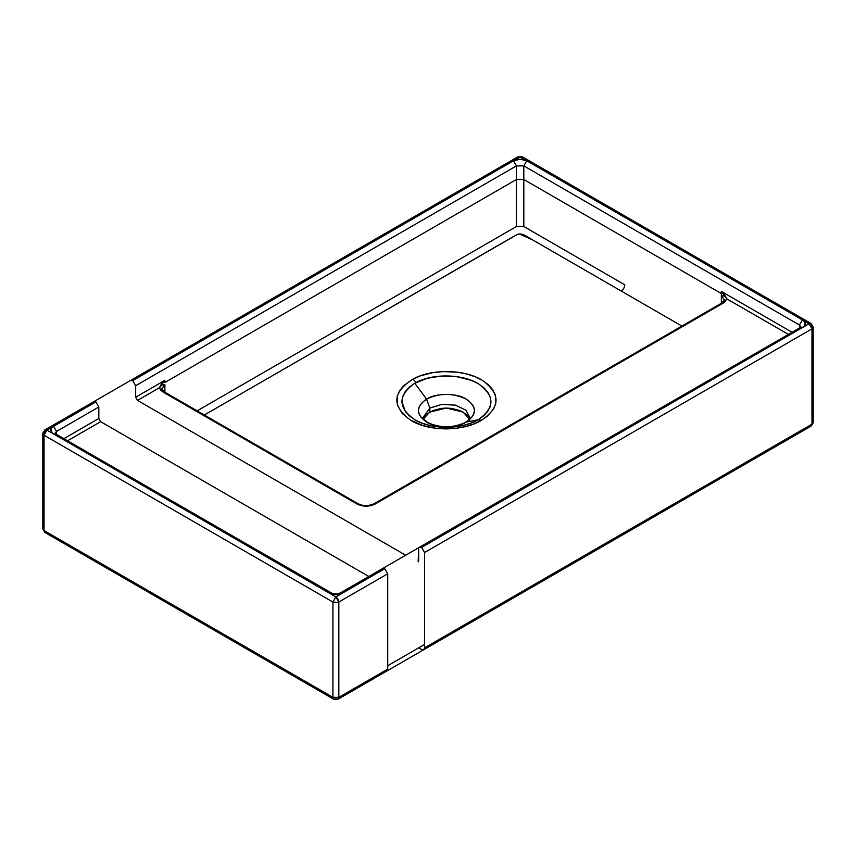 <?xml version="1.0" encoding="UTF-8"?>
<svg xmlns="http://www.w3.org/2000/svg" width="856" height="856" viewBox="0 0 856 856"><rect width="100%" height="100%" fill="white"/><g stroke="black" fill="none" stroke-linecap="round" stroke-linejoin="round"><path stroke-width="1.28" d="M513.375 236.577L204.338 415L517.452 234.351L520.362 233.934L523.776 234.79L621.285 291.083C623.403 289.489 624.57 287.402 624.784 284.813L523.808 226.519L516.436 226.519L197.158 410.859L516.436 226.519L523.808 226.519L624.784 284.813C624.57 287.402 623.403 289.489 621.285 291.083L533.106 240.172L519.549 233.945M429.84 408.087L441.846 404.385L455.403 405.156L465.921 410.142L469.88 417.664L465.921 410.142L455.403 405.156L441.846 404.385L429.84 408.087L426.555 399.11L414.775 383.242L427.24 378.277L441.514 376.041L456.526 376.619L471.485 380.417L478.515 383.841L483.929 387.822L487.834 392.241L490.242 397.098L490.97 401.785L490.028 407.017L487.578 411.575L483.512 415.963L478.076 419.782L466.285 422.051C477.006 414.4 477.006 406.76 466.285 399.11C457.35 392.925 435.501 392.925 426.555 399.11C415.845 406.76 415.845 414.4 426.555 422.051C435.501 428.235 457.35 428.235 466.285 422.051L478.076 419.782L471.303 422.992L463.556 425.379L446.479 427.347L429.423 425.389L421.719 423.014L414.957 419.815L409.425 415.92L405.305 411.469L401.892 401.603L402.684 396.638L405.198 391.684L409.254 387.169L414.775 383.242L426.555 399.11C439.802 392.829 453.049 392.829 466.285 399.11C477.177 406.76 477.177 414.4 466.285 422.051L465.161 422.468L466.285 422.051C453.049 428.332 439.802 428.332 426.555 422.051C415.674 414.4 415.674 406.76 426.555 399.11L429.84 408.087L422.971 417.664L429.84 408.087L429.84 412.046L429.84 408.087M469.388 418.873L463.01 412.046L446.425 408.077L429.84 412.046L423.463 418.873L427.101 413.951L433.136 410.463L441.621 408.365L446.425 408.077L451.23 408.365L459.715 410.463L465.75 413.951L467.943 416.241M416.144 382.482L412.966 379.09C431.499 368.69 464.455 369.086 482.228 380.257C500.888 393.846 500.61 407.199 481.393 420.317L478.076 419.782C495.036 407.905 495.153 395.9 478.44 383.788C462.561 373.911 433.115 373.259 416.144 382.482L414.775 383.242C397.815 395.333 397.708 407.424 414.443 419.515C430.75 429.765 461.384 429.894 478.076 419.782L481.393 420.317C463.139 431.606 428.931 431.788 410.634 420.21C391.502 406.108 392.273 392.401 412.966 379.09L416.144 382.482M468.885 421.548L469.591 419.75M621.285 291.083L681.879 326.072M481.393 420.317L487.503 416.07L493.784 408.687L495.892 402.909L495.357 395.012L492.724 389.673L488.337 384.729L482.367 380.342L475.048 376.715L466.67 373.976L457.532 372.221L443.173 371.579L433.05 372.595L420.596 375.773L412.966 379.09L403.69 385.724L399.517 390.882L397.173 396.424L397.355 404.984L402.245 413.491L410.484 420.114L422.853 425.55L436.1 428.332L445.933 428.92L455.756 428.353L465.161 426.652L473.796 423.934L481.393 420.317M163.175 384.858L164.887 384.601L161.838 388.892L164.887 384.601C162.169 384.612 160.329 385.671 159.366 387.789L160.607 390.09L163.047 392.048L164.352 391.92L163.047 392.048L356.877 503.949L358.183 503.82L356.877 503.949L361.104 505.586L368.636 506.014L375.303 503.949L373.997 503.82L375.303 503.949L723.17 303.11L721.865 302.981L724.529 302.189L726.851 298.862L788.28 334.322L726.851 298.862L724.765 295.031L721.33 291.415L791.961 332.192L721.33 291.415L721.33 293.544L523.808 179.503L523.808 226.519L523.808 179.503L721.33 293.544L721.33 303.291L721.33 295.662L724.379 299.921L721.33 295.662L721.33 291.415L726.851 298.862C725.92 296.754 724.069 295.695 721.33 295.662C724.069 295.695 725.92 296.754 726.851 298.862L723.17 303.11L375.303 503.949C369.161 506.87 363.019 506.87 356.877 503.949L163.047 392.048L159.366 387.789L161.709 385.286M523.808 179.503L523.808 165.893L799.451 325.023L799.451 327.869L799.451 325.023L523.808 165.893L526.761 160.778L802.393 319.919L799.451 325.023L802.393 319.919L809.027 323.75L520.127 156.948L522.214 156.744L518.04 156.744L520.127 156.948L526.761 160.778L523.07 158.66L526.761 160.778L523.808 165.893L523.808 179.503L516.436 179.503L523.808 179.503M516.436 226.519L516.436 165.893L523.808 165.893L516.436 165.893L513.493 160.778C517.912 158.681 522.331 158.681 526.761 160.778L520.127 159.195L513.493 160.778L520.127 156.948L513.493 160.778L516.436 165.893L516.436 226.519M164.887 384.601L164.887 392.23L164.887 384.601M811.98 325.451L811.114 323.547L809.027 323.75L802.393 319.919L809.027 323.75L802.393 327.58L804.437 325.826L805.143 323.75L804.437 321.674L802.393 319.919C806.031 322.477 806.031 325.023 802.393 327.58L800.317 327.377L802.393 327.58L809.027 323.75L811.114 323.547L813.2 327.153L811.98 328.854L813.114 326.66M421.623 649.543L418.68 647.842L424.576 644.429L387.725 665.711L418.68 647.842L421.623 649.543L423.709 649.747L811.114 426.085L813.114 422.96L812.858 421.516M809.027 425.871L810.118 426.256M811.98 424.169L811.98 328.854L811.114 325.954L809.027 323.75L811.98 328.854L811.98 424.169L424.576 647.842L811.98 424.169M800.959 326.896L799.451 325.023L800.959 326.896M164.887 380.342L164.887 382.471L516.436 179.503L164.887 382.471L164.887 380.342L161.42 383.991L159.366 387.789L164.887 380.342L135.665 397.216L164.887 380.342M523.027 158.06L522.866 157.525M522.588 157.065L521.743 156.573M98.814 406.996L98.814 418.488L64.04 438.572L98.814 418.488L100.655 421.676L67.72 440.701L100.655 421.676L368.818 576.495L100.655 421.676L98.814 418.488L98.814 406.996L56.55 431.403L98.814 406.996L95.872 401.892L98.814 406.996M811.114 323.547L522.214 156.744L518.04 156.744L130.636 380.417L132.723 380.62L513.493 160.778L132.723 380.62L135.665 385.724L516.436 165.893L135.665 385.724L135.665 397.216L137.506 400.405L159.366 387.789L137.506 400.405L405.658 555.223L137.506 400.405L135.665 397.216L135.665 385.724L132.723 380.62L130.636 380.417L44.887 429.915L46.952 430.14L53.607 426.299L51.563 428.054L50.857 430.129L52.441 433.136L53.607 433.96L55.683 433.746L53.607 433.96C49.969 431.403 49.969 428.845 53.607 426.299L46.952 430.14L53.607 426.299L56.55 431.403L55.041 433.275L56.55 431.403L56.55 434.249L56.55 431.403L53.607 426.299L95.872 401.892L93.786 401.689L95.872 401.892L46.973 430.129L44.887 429.915L44.02 431.831M423.709 649.747L424.576 647.842L424.576 552.527L811.98 328.854L424.576 552.527L421.623 547.412L802.393 327.58L421.623 547.412L419.536 547.209L421.623 547.412L424.576 552.527L424.576 647.842L423.709 649.747L386.859 671.018L387.725 669.114L386.859 671.018L337.96 699.256L338.826 697.34L387.725 669.114L387.725 573.798L384.772 568.694L342.507 593.09L340.421 592.887L342.507 593.09C338.088 595.198 333.669 595.198 329.239 593.09L331.325 592.887L329.239 593.09L46.973 430.129L44.887 432.323L44.02 435.233L42.886 433.04M418.68 560.605L418.68 549.124L418.135 561.803M513.493 160.778L517.174 158.66L513.493 160.778M800.981 327.153L382.685 568.491L384.772 568.694L382.685 568.491L340.421 592.887C337.221 594.267 334.193 594.267 331.325 592.887L55.019 433.532M338.238 602.314L335.017 602.688L332.93 602.035L335.873 596.921L329.239 593.09L335.873 594.685L342.507 593.09L335.873 596.921L337.96 599.125L338.826 602.035L338.826 697.34L332.93 697.34L333.786 699.256L337.96 699.256L333.786 699.256L332.93 697.34L335.873 698.047L338.826 697.34L338.826 602.035L335.873 596.921L384.772 568.694L387.725 573.798L338.826 602.035L387.725 573.798L387.725 669.114L338.826 697.34L337.96 699.256M384.772 670.815L386.859 671.018M42.886 528.355L44.501 532.132L46.973 532.25M333.786 699.256L44.887 532.453L42.8 528.848L45.357 532.625M43.142 432.58L42.8 433.489L44.02 435.233L44.02 530.549L332.93 697.34L332.93 602.035L337.531 602.538M335.873 596.921L332.93 602.035L44.02 435.233L46.973 430.129L335.873 596.921M44.02 435.233L332.93 602.035L332.93 697.34L44.02 530.549L44.02 435.233M469.88 417.664L469.88 417.675C470.725 416.433 468.842 420.703 465.161 422.468C460.785 425.111 454.547 426.555 446.458 426.802C434.078 426.267 431.007 424.095 427.593 422.415C423.453 419.012 421.912 417.428 422.971 417.664L422.971 417.664M161.838 388.849L164.352 391.92L358.183 503.82C365.362 506.559 366.208 506.388 373.997 503.82L721.865 302.981L724.379 299.953M813.2 422.468L813.2 327.153M42.8 528.848L42.8 433.532L44.887 429.915"/></g></svg>
